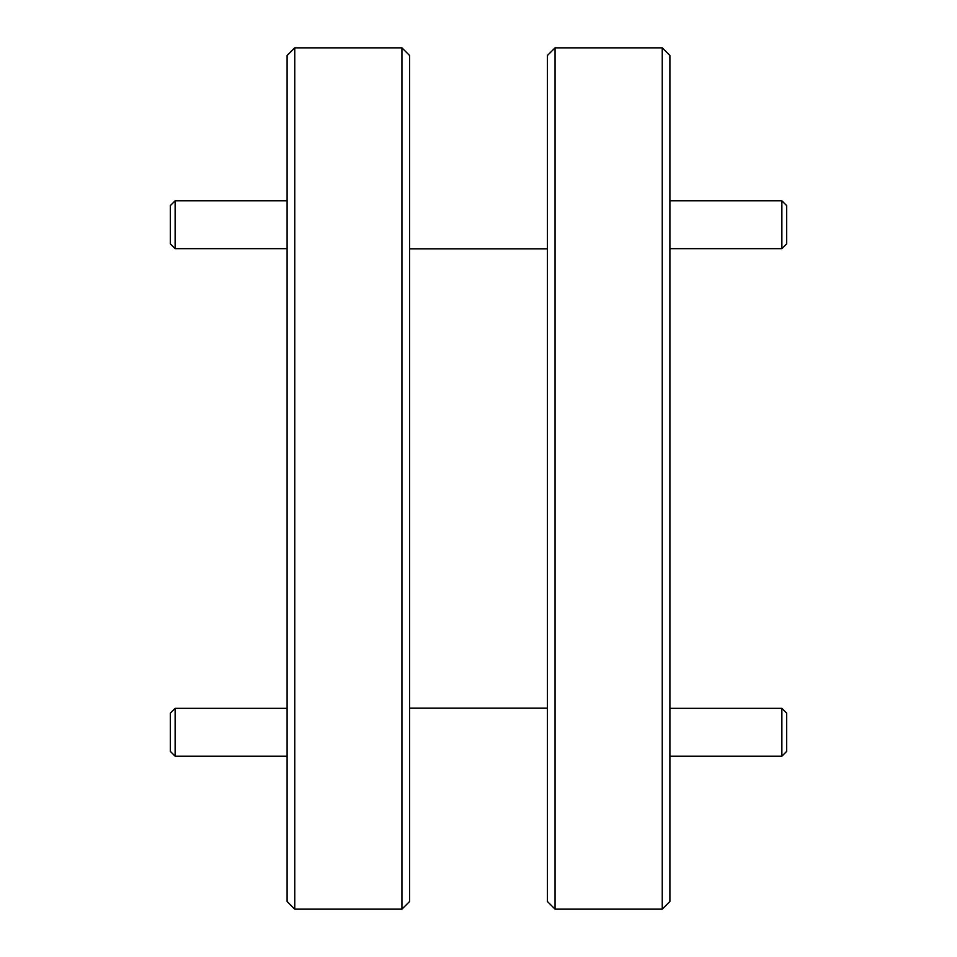 <?xml version="1.0" encoding="UTF-8"?>
<svg xmlns="http://www.w3.org/2000/svg" width="957" height="957" viewBox="0 0 957 957"><rect width="100%" height="100%" fill="white"/><g stroke="black" fill="none" stroke-linecap="round" stroke-linejoin="round"><path stroke-width="1.44" d="M294.756 909.15L287.1 901.494L287.1 55.506L294.756 47.85L294.756 909.15L401.94 909.15L401.94 47.85L294.756 47.85M662.244 47.85L669.9 55.506L669.9 901.494L662.244 909.15L662.244 47.85L555.06 47.85L555.06 909.15L662.244 909.15M555.06 909.15L547.404 901.494L547.404 55.506L555.06 47.85M401.94 47.85L409.596 55.506L409.596 901.494L401.94 909.15M786.654 713.121L786.654 751.401L781.869 756.186L781.869 708.336L786.654 713.121M669.9 756.186L781.869 756.186M669.9 708.336L781.869 708.336M786.654 205.599L786.654 243.879L781.869 248.664L781.869 200.814L786.654 205.599M669.9 248.664L781.869 248.664M669.9 200.814L781.869 200.814M175.131 708.336L175.131 756.186L170.346 751.401L170.346 713.121L175.131 708.336L287.1 708.336M175.131 756.186L287.1 756.186M175.131 248.664L170.346 243.879L170.346 205.599L175.131 200.814L175.131 248.664L287.1 248.664M409.596 708.18L547.404 708.18M409.596 248.82L547.404 248.82M175.131 200.814L287.1 200.814"/></g></svg>
